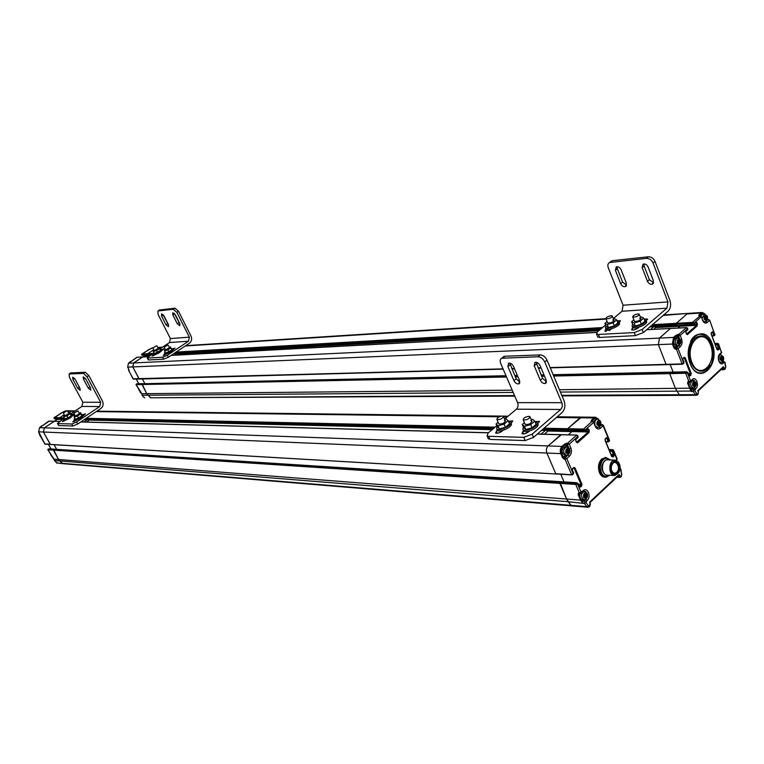 <?xml version="1.0" encoding="UTF-8"?>
<svg xmlns="http://www.w3.org/2000/svg" width="764" height="764" viewBox="0 0 764 764"><rect width="100%" height="100%" fill="white"/><g stroke="black" fill="none" stroke-linecap="round" stroke-linejoin="round"><path stroke-width="1.15" d="M612.757 319.944L613.912 320.145C613.167 322.15 611.085 323.115 607.676 323.038L607.514 322.637M613.416 318.894L614.332 318.626L616.682 319.849L613.139 322.828L607.237 324.566L604.926 323.325L607.074 321.529M616.682 319.849L617.866 322.838L614.332 325.817L608.44 327.555L606.119 326.295L604.926 323.325M607.237 324.566L608.44 327.555M613.139 322.828L614.332 325.817M177.267 355.05L179.311 353.274M177.124 353.398L174.421 355.203M172.817 354.276L171.738 355.346M156.582 345.815L152.953 347.935L156.582 345.815M167.832 345.07L164.174 347.219L167.832 345.07M169.245 347.849L165.559 349.931M169.302 347.391L170.582 346.961L170.869 347.84L167.851 349.845L164.566 350.953L164.298 350.055L165.291 349.406M170.582 346.961L171.862 349.797L168.854 351.793L165.568 352.901L164.566 350.953M171.862 349.797L170.869 347.84M167.851 349.845L168.854 351.793M632.535 323.984L632.143 326.19C634.75 328.654 649.008 322.131 645.695 319.982L644.281 319.533M632.277 326.524L632.64 327.45C635.256 329.924 649.495 323.401 646.182 321.252L646.058 320.928M172.836 314.959L172.807 312.762L175.319 314.711L179.769 323.525L179.788 325.703L177.277 323.755L172.836 314.959L174.498 313.889L180.008 324.098M161.567 316.105L161.529 313.928L163.983 315.857L168.405 324.557L168.443 326.696L165.979 324.776L161.567 316.105L163.219 315.045L168.624 325.063M189.357 337.172L176.847 312.352L173.275 309.267L157.967 310.958L158.033 314.3L170.382 338.567L189.357 337.172L188.469 341.231L169.503 342.539L170.382 338.567M174.24 313.288L174.498 313.889M162.99 314.501L163.219 315.045M176.847 312.352L178.509 311.273L191 336.074C192.156 338.987 191.64 341.346 189.453 343.17L168.395 357.227L167.392 355.27L188.469 341.231M167.392 355.27L162.675 357.237L163.677 359.195L148.732 359.939L147.251 357.915L153.287 353.245M159.915 348.871L169.503 342.539M178.509 311.273L174.937 308.198L159.428 310.022M163.677 359.195L168.395 357.227M148.732 359.939L148.187 359.729M172.779 348.728L175.023 348.164L173.304 349.759M167.459 353.646L163.209 355.422L164.785 353.923M153.86 352.634L153.201 353.827C156.964 353.379 159.733 351.917 161.5 349.454L163.706 348.871L161.987 350.447M156.2 354.276L152.007 356.034L153.574 354.553M147.738 358.02L162.675 357.237M643.928 263.943L644.109 265.977L649.4 279.71L653.592 282.737M617.14 266.722L617.331 268.708L622.612 282.155L626.595 285.134M610.474 261.804L612.585 260.667L648.426 256.78C651.339 256.79 653.545 258.337 655.025 261.441L669.866 300.271C671.241 304.788 670.658 308.436 668.108 311.196L643.384 332.541L635.447 335.635L599.625 337.421L597.754 337.058L597.477 336.389M647.461 281.314L642.152 267.581L643.097 264.153C645.169 263.618 646.831 264.564 648.101 266.98L653.411 280.78L652.485 284.151C650.403 284.666 648.731 283.731 647.461 281.314L649.4 279.71M620.674 283.731L615.392 270.284L616.261 266.923C618.248 266.426 619.852 267.352 621.094 269.702L626.385 283.215L625.525 286.519C623.539 287.016 621.925 286.089 620.674 283.731L622.612 282.155M613.301 318.588L622.049 311.263L623.061 305.218L608.259 267.687C607.428 265.232 607.877 263.504 609.596 262.51L646.468 258.375C649.381 258.385 651.587 259.941 653.067 263.045L655.025 261.441M599.625 337.421L598.422 334.441L596.55 334.088L597.391 331.901L605.613 325.025M598.422 334.441L634.235 332.569L642.18 329.465L666.943 308.159L667.956 301.914L653.067 263.045M637.109 328.109L635.686 329.341M610.312 329.628L609.07 330.669M644.128 319.151L647.414 318.999L646.124 321.09M639.019 327.183L638.064 327.995C635.533 329.685 633.385 330.268 631.618 329.752L632.936 327.632M617.092 320.88L620.425 320.66L619.079 322.742M612.021 328.692L604.83 331.223L606.177 329.131M653.86 329.322L656.257 326.62M653.678 326.763L650.508 329.504M611.066 315.694L612.222 315.885C611.467 317.881 609.385 318.846 605.976 318.779C605.928 317.452 607.619 316.42 611.066 315.694M637.94 313.909L639.172 314.119C638.427 316.162 636.297 317.146 632.764 317.05C632.678 315.704 634.406 314.653 637.94 313.909M605.842 325.598L605.432 327.737C607.905 330.115 621.8 323.688 618.639 321.625L617.216 321.186M605.585 328.119L605.928 328.969C608.402 331.356 622.297 324.929 619.126 322.857L618.983 322.494M639.64 318.254L640.872 318.464C640.136 320.517 638.007 321.501 634.473 321.396L634.301 320.966M640.366 317.165L641.216 316.907L643.737 318.149L640.184 321.186L634.11 322.962L631.627 321.701L633.853 319.82M643.737 318.149L644.931 321.205L641.378 324.242L635.314 326.008L632.831 324.738L631.627 321.701M634.11 322.962L635.314 326.008M640.184 321.186L641.378 324.242M663.773 314.94L688.517 313.355L687.037 313.928L676.312 323.315L676.188 324.117L676.312 323.315L692.356 322.398L694.065 323.096L701.218 316.745L698.859 315.828L698.85 315.026L701.113 313.03L687.037 313.928L676.321 323.315L652.475 324.69M688.077 313.393L663.181 315.456M700.416 315.666L692.356 322.398L692.623 324.261L676.961 325.454L676.188 324.117L694.065 323.096L694.113 324.137L693.005 324.566L692.623 324.261L695.899 322.169L696.94 322.637L697.284 325.836L696.587 325.34L686.54 334.107M656.324 326.782L680.122 325.283L680.055 326.257L678.05 328.023L680.189 325.445L696.72 324.528L696.587 325.34L655.865 327.584M677.286 337.822L676.532 335.873L678.547 336.036L678.804 334.384L680.199 335.396L687.495 328.921L686.435 327.632L670.41 328.501L659.437 338.099L658.387 344.631L666.065 364.361L682.109 363.922L683.551 362.766L678.098 348.585L675.462 349.263L673.867 347.725L672.444 344.039L658.387 344.631L666.065 364.361L550.137 367.56M670.162 364.552L673.094 372.097L670.162 364.552M689.653 382.21L690.293 381.981L688.927 381.618L690.57 380.997L687.571 373.204L685.852 372.488L669.808 372.822L669.684 373.644L670.677 372.144M687.313 372.163L687.963 372.66L687.571 373.204L669.684 373.644L675.51 388.599L679.301 394.73L680.447 395.37L679.301 394.73L561.76 395.322M139.239 379.059L132.793 366.921L133.69 362.929L142.897 356.903L136.737 357.371M143.059 356.931L148.206 356.616M152.237 353.942L142.008 355.164L141.607 354.544L147.691 353.713L148.216 355.012L150.89 354.83M141.703 354.143L147.691 353.713L153.841 349.664L147.691 353.713L153.048 353.407M162.531 347.142L157.881 347.439M514.774 396.124L150.823 397.786L146.745 393.661L142.094 384.034L141.989 384.531L136.116 384.636M142.963 383.662L136.135 384.254M144.816 383.576L142.419 378.982L144.816 383.576M133.06 378.801L503.132 369.06M161.5 349.454L160.201 349.425M153.545 354.496L153.612 354.62C157.384 354.181 160.144 352.72 161.911 350.256L161.567 349.587M157.986 348.556L154.338 350.619M158.033 348.117L159.313 347.677L159.552 348.556L156.563 350.523L153.335 351.621L153.106 350.733L154.07 350.103M159.313 347.677L160.545 350.485L154.328 353.541L153.335 351.621M160.545 350.485L159.552 348.556M156.563 350.523L157.556 352.452M165.081 351.956L164.403 353.188C168.242 352.748 171.05 351.268 172.817 348.766L171.48 348.728M164.747 353.856L164.814 353.99C168.663 353.56 171.461 352.08 173.227 349.568L172.893 348.909M677.706 345.786L676.455 345.834C672.96 343.647 672.759 340.992 675.834 337.889L676.14 337.879M680.237 340.381L680.266 340.448C680.275 344.182 679.244 345.061 677.152 343.084C677.114 339.35 678.145 338.452 680.237 340.381M679.578 343.093L679.043 343.571L678.604 342.415L677.869 343.065L677.544 342.224L678.365 339.932L678.814 341.088L679.549 340.438L679.864 341.279L679.139 341.938L679.578 343.093L678.871 343.122M677.792 341.995L679.139 341.938M678.193 341.355L679.864 341.279M678.604 342.415L677.63 342.453M678.107 341.126L678.814 341.088M693.005 388.093L691.745 388.112C689.472 387.596 688.67 385.629 689.319 382.21M695.603 382.735L695.632 382.802C695.641 386.498 694.619 387.396 692.576 385.505C692.537 381.799 693.55 380.883 695.603 382.735M694.953 385.438L694.438 385.925L693.999 384.789L693.273 385.457L692.958 384.636L693.769 382.344L694.199 383.48L694.925 382.812L695.24 383.633L694.524 384.302L694.953 385.438L694.247 385.448M693.292 384.321L694.524 384.302M693.559 383.662L695.24 383.633M693.999 384.789L693.024 384.808M693.492 383.49L694.199 383.48M700.913 315.799L702.689 314.071L704.484 313.947M707.072 316.497L707.101 316.563C707.111 320.221 706.117 321.071 704.102 319.094C704.064 315.437 705.057 314.567 707.072 316.497M706.442 319.142L705.926 319.6L705.497 318.454L704.79 319.094L705.267 316.019L705.697 317.165L706.404 316.535L706.719 317.366L706.012 317.996L706.442 319.142L705.774 319.19M704.675 318.082L706.012 317.996M705.124 317.471L706.719 317.366M705.497 318.454L704.57 318.512M705.029 317.203L705.697 317.165M723.155 357.132L723.183 357.199C723.193 360.828 722.219 361.687 720.251 359.796C720.204 356.167 721.178 355.279 723.155 357.132M722.534 359.777L722.037 360.245L721.617 359.128L720.92 359.768L721.388 356.712L721.808 357.838L722.505 357.199L722.811 358.01L722.114 358.66L722.534 359.777L721.865 359.796M720.891 358.688L722.114 358.66M721.216 358.058L722.811 358.01M721.617 359.128L720.691 359.147M721.14 357.858L721.808 357.838M148.101 355.002L151.157 354.649M503.037 368.859L139.038 378.887L132.793 366.921L133.69 362.929L142.773 356.95L148.149 356.664M137.09 383.786L142.82 383.614M506.026 375.792L142.094 384.034L506.245 376.299M150.432 397.748L146.745 393.651L141.989 384.531L506.551 377.005M152.657 347.773L147.891 350.046M130.463 361.534L128.562 363.177L659.437 338.099L658.387 344.631L127.674 367.131L128.82 369.327L128.553 370.158M138.647 389.487L141.569 393.708L512.205 390.165M148.474 349.893L141.684 354.544M133.452 379.231L128.514 370.273L128.772 369.327L128.61 370.301L133.184 379.049L139.306 379.068M142.4 394.969L142.935 395.551L142.39 394.988M141.531 393.632L142.62 395.303M553.69 376.031L669.684 373.644L675.51 388.599L679.301 394.73L695.355 394.644L693.234 391.531L691.267 391.55L691.067 389.583L691.821 388.112M553.384 375.296L686.979 371.972M670.849 372.221L553.155 374.771M682.424 364.218L666.437 364.657L682.262 364.151M646.573 329.781L670.4 328.501L659.437 338.099L673.504 337.44L675.844 335.367L678.804 334.384L686.588 327.555L646.65 329.714M692.958 324.566L676.961 325.454L692.805 324.509M650.221 326.639L676.579 325.158L676.188 324.117L651.501 325.531M560.394 392.066L690.942 391.063L687.562 383.203L687.944 381.637L688.927 381.618L685.728 373.309L686.511 371.877L687.896 372.899L688.784 375.21M704.752 313.956L701.801 313.517L699.595 315.656M675.844 335.367L676.532 335.873L674.192 337.946L673.275 343.714L674.698 347.4L676.828 345.5M689.109 382.22L688.383 382.888L688.689 382.22M675.462 349.263L675.72 347.61L673.867 347.725M699.48 315.666L698.85 315.026M707.302 319.562L709.622 320.059L714.732 334.46L709.689 320.231M707.33 319.457L709.145 319.954M718.122 343.695L721.464 352.433L718.685 344.239M698.267 390.891L722.534 368.172L723.403 366.653L697.818 390.595L698.153 390.996M696.864 393.766L697.771 393.928L697.503 394.892L696.51 395.294L695.355 394.644L696.864 393.766L694.743 390.652L693.234 391.531L693.416 388.685L692.432 388.695L691.267 391.55L690.942 391.063L691.458 391.13M691.926 389.745L691.067 389.583L690.408 388.16L559.41 389.716M690.159 363.721C681.459 341.164 704.036 321.147 712.191 343.619C720.7 365.564 698.754 386.164 690.159 363.721M690.293 381.981L692.213 379.479C695.928 375.783 699.633 385.467 695.784 388.781L694.743 390.652M724.74 362.298L723.336 363.072C719.774 366.672 716.164 357.074 719.889 353.885L721.464 352.433L719.879 354.611M679.54 338.614L678.547 336.036L680.199 335.396L681.612 339.082C682.51 342.11 682.118 344.583 680.428 346.503L678.098 348.585L676.703 347.572L676.446 349.224L682.109 363.922L682.959 364.056L683.77 362.174M682.472 364.218L682.959 364.056M686.072 331.175L687.696 329.446L687.037 327.861M705.745 321.529L708.132 319.514L708.944 319.772L709.508 320.498L707.263 322.503C705.401 323.764 703.854 323.067 702.594 320.402L701.352 316.315L699.538 315.78M711.141 333.925L712.43 331.71L713.452 332.168L714.416 334.747L714.12 335.759L713.309 335.606L714.732 334.46L714.397 335.501M714.884 343.58L717.539 343.475L718.59 344.745L717.463 345.347L718.427 347.916L716.536 347.983M722.161 368.515L723.833 367.78L721.942 368.726M698.449 391.56L698.258 390.939M691.363 366.376C698.821 380.214 713.996 370.721 713.156 353.188C712.907 335.625 697.16 327.202 690.589 341.527M709.737 364.82C703.864 377.426 689.625 370.12 689.329 354.009C688.612 337.908 702.374 329.628 709.011 341.804M710.596 345.08C717.864 363.836 699.108 381.37 691.802 362.222C684.401 343.017 703.606 325.913 710.596 345.08M64.262 417.994L63.699 419.178C67.633 418.729 70.527 417.134 72.389 414.403L71.138 414.336M66.573 419.742L62.304 421.547L64.147 419.999C68.082 419.551 70.976 417.956 72.838 415.224L72.456 414.527M523.311 426.895L522.901 429.607C525.756 432.605 540.568 425.233 536.977 422.597L535.163 421.995M523.044 429.931L523.474 430.934C526.329 433.933 541.132 426.56 537.541 423.924L537.407 423.609M79.275 413.706L75.369 416.065L73.822 413.209L77.985 410.927L73.822 413.209M79.227 413.228L80.736 412.732L80.764 413.859L77.47 416.055L74.156 417.115L74.146 415.988L75.015 415.415M80.736 412.732L81.853 415.864L78.558 418.061L75.244 419.13L74.156 417.115M81.853 415.864L80.764 413.859M77.47 416.055L78.558 418.061M605.136 477.213C602.691 477.166 600.8 475.647 599.453 472.668C597.696 467.262 598.451 462.707 601.736 458.983L605.919 457.483M609.873 475.237L606.014 477.252C603.531 477.261 601.612 475.743 600.237 472.706C598.26 464.636 600.122 459.565 605.823 457.493L610.474 459.928M609.653 475.227C604.286 478.035 601.134 475.313 600.208 467.071C601.784 458.963 605.126 456.586 610.255 459.918M604.496 473.852C600.714 469.287 600.886 464.923 605.012 460.759M614.151 475.485L607.495 475.103C600.876 475.829 600.714 459.823 607.342 459.785L608.096 459.823M619.222 471.808L614.905 475.523C608.278 476.258 608.115 460.157 614.753 460.119L619.509 464.302M619.413 464.054C622.564 471.541 614.39 479.257 611.286 471.665C608.115 464.101 616.367 456.452 619.413 464.054M611.878 471.101C614.533 477.596 621.524 471.006 618.83 464.607C616.214 458.104 609.175 464.646 611.878 471.101M611.649 470.462L611.754 470.729C613.091 473.317 614.753 473.861 616.739 472.362C621.638 467.854 615.087 457.722 611.869 464.865M83.419 379.039L83.228 376.853L85.74 378.973L90.601 388.045L90.782 390.203L88.261 388.083L83.419 379.039L85.071 377.97M72.876 379.355L72.675 377.196L75.139 379.288L79.943 388.236L80.144 390.356L77.68 388.274L72.876 379.355L74.49 378.304M100.667 402.284L87.02 376.738L83.41 373.415L69.085 373.988L69.4 377.301L82.856 402.265L100.667 402.284L99.692 406.553L81.891 406.448L82.856 402.265M87.02 376.738L88.834 375.554L102.462 401.081C103.723 404.08 103.159 406.572 100.762 408.559L77.727 424.001L76.629 421.986L99.692 406.553M76.629 421.986L71.778 423.991L72.876 426.006L58.923 425.558L57.453 423.457L63.928 418.366M70.842 413.773L81.891 406.448M88.834 375.554L85.234 372.24L70.718 372.937M72.876 426.006L77.727 424.001M82.951 414.565L85.492 413.868L83.496 415.731M77.107 419.999L72.771 421.823L74.547 420.104M72.379 414.394L74.089 413.696M74.48 414.422L72.895 415.54M57.844 423.581L71.778 423.991M497.097 426.379L496.648 429.024C499.341 431.908 513.79 424.641 510.371 422.12L508.537 421.547M496.81 429.406L497.211 430.313C499.914 433.207 514.353 425.94 510.935 423.409L510.772 423.046M573.01 474.1L573.477 473.059L572.312 470.318L572.618 468.523L573.774 467.472L575.005 467.864L581.92 484.233L581.624 486.019L580.478 487.079L579.255 486.697L578.1 483.975L576.667 482.829L575.903 483.536L577.718 484.328L575.75 484.433L579.437 493.124L583.075 490.717C587.373 486.439 591.642 496.562 587.191 500.449L585.978 502.55L588.423 505.73L589.483 505.825L589.273 506.78L588.013 507.248L586.847 506.627L588.423 505.73M592.1 421.336L593.752 421.871L593.58 422.444L592.148 421.336L583.495 429.062L585.3 429.836L583.343 429.941L583.801 431.039L567.929 430.676L583.935 431.24M603.302 425.262L602.108 424.545L603.302 425.262L603.13 425.834L600.533 428.165C598.393 429.674 596.598 429.043 595.166 426.274L593.58 422.444L585.3 429.836L585.53 430.39L587.42 428.699L588.633 429.12L589.311 430.772L589.015 432.539L577.641 442.748L576.409 442.327L575.722 440.675L576.018 438.889L577.928 437.18L577.832 435.9M608.803 441.544L609.491 440.331L603.379 425.452M616.424 460.425L617.025 458.658L613.683 450.521M613.54 450.177L612.718 449.671L613.568 451.218L612.508 449.767L611.783 450.445L613.568 451.218L616.873 459.25L615.822 460.224M617.828 476.316L619.566 475.571L617.885 476.258M590.324 503.084L590.028 502.531M590.094 502.464L618.181 475.982L619.079 474.387L589.531 502.234M577.689 435.566L576.858 435.069L577.689 435.566L577.699 436.636L576.648 435.165L567.814 443.044L569.256 444.18L570.88 448.048C571.921 451.237 571.462 453.931 569.505 456.127L568.072 454.981L565.36 457.416L566.802 458.572L565.054 459.221L571.587 474.606L573.096 473.413L572.513 474.74M601.65 424.727L601.125 424.526L602.108 424.545L599.616 426.608M589.512 506.58L590.094 502.511M561.32 481.836L560.041 482.504L575.903 483.536L575.75 484.433L559.888 483.392L560.041 482.504L566.592 499.026L570.956 505.319L572.112 505.93L570.956 505.319L586.847 506.627L584.403 503.447L582.454 503.295L582.139 501.279L583.056 501.471L582.454 503.295L568.139 501.69L570.956 505.319L61.98 463.299L58.58 459.498L53.518 449.604L53.404 450.12L47.912 449.729M571.844 505.902L62.887 463.681L58.58 459.498L53.404 450.12L559.888 483.392L566.592 499.026L580.525 500.114L578.186 494.604L578.472 493.057L580.191 493.706L581.213 493.229L581.175 492.484L577.718 484.328L578.195 483.66L576.896 482.724L578.195 483.66M564.013 481.893L560.747 474.253L564.013 481.893M564.08 459.174L564.386 457.378L565.36 457.416L565.054 459.221L564.08 459.174L562.409 457.483L560.766 453.615L546.89 453.042L555.734 473.68L571.682 474.769M561.273 434.754L548.122 445.928L561.998 446.424L564.711 444.008L567.814 443.044L567.509 444.839L568.798 447.895M571.93 431.584L568.263 434.84L571.93 431.584L588.299 431.975L576.505 442.222M591.174 421.317L591.326 420.305L593.934 417.984L579.991 417.803L567.623 428.719L567.471 429.588L567.623 428.719L583.495 429.062L583.343 429.941L567.471 429.588L567.929 430.676L567.471 429.588L543.118 429.043M600.705 424.708L603.13 425.834L609.137 440.456L608.536 441.783L605.756 441.573M598.336 419.13L594.65 418.529L593.934 417.984L595.528 417.249L581.566 417.077L567.623 428.719L544.092 428.203M537.398 434.019L576.858 435.069L560.795 434.745L548.122 445.928C546.356 447.847 545.945 450.225 546.89 453.042L555.734 473.68L571.969 474.902M579.714 493.678L579.055 494.289L579.303 493.639M566.554 455.43L564.386 457.378L562.409 457.483M566.382 446.825L565.436 444.581L569.256 444.18L577.699 436.636L577.813 437.696L576.037 439.29M582.607 502.893L580.525 500.114L581.394 499.799L581.06 499.016M544.388 434.21L548.552 430.514M545.362 430.438L541.141 434.124M502.416 415.998L503.409 416.265C502.674 418.605 500.506 419.694 496.906 419.531C496.906 417.841 498.739 416.666 502.416 415.998M528.841 416.313L529.891 416.6C529.185 419.006 526.969 420.114 523.235 419.913C523.178 418.194 525.049 416.991 528.841 416.313M86.456 422.062L89.837 419.789M87.249 419.703L83.839 421.995M83.085 420.41L81.242 421.929M67.213 410.726L63.345 413.047L67.213 410.726M68.741 413.544L64.883 415.864L63.345 413.047M68.693 413.066L70.192 412.579L70.183 413.687L66.917 415.855L63.67 416.905L63.689 415.788L64.529 415.234M70.192 412.579L71.262 415.673L67.996 417.841L64.749 418.882L63.67 416.905M71.262 415.673L70.183 413.687M66.917 415.855L67.996 417.841M504.355 420.439L505.338 420.706C504.622 423.065 502.454 424.154 498.854 423.972L498.663 423.542M504.727 419.302L506.15 418.92L508.165 420.687L504.097 424.135L498.013 425.777L496.046 423.982L498.099 422.253M508.165 420.687L509.531 423.81L505.462 427.257L499.389 428.9L497.412 427.086L496.046 423.982M498.013 425.777L499.389 428.9M504.097 424.135L505.462 427.257M530.779 420.849L531.839 421.145C531.142 423.571 528.927 424.669 525.193 424.459L524.992 423.991M531.209 419.675L532.594 419.302L534.781 421.117L530.693 424.631L524.41 426.312L522.27 424.478L524.41 422.645M534.781 421.117L536.147 424.306L532.059 427.83L525.794 429.502L523.646 427.649L522.27 424.478M524.41 426.312L525.794 429.502M530.693 424.631L532.059 427.83M74.738 418.194L74.175 419.417C78.176 418.978 81.108 417.373 82.98 414.594L81.691 414.508M74.557 420.133L74.624 420.248C78.625 419.818 81.557 418.204 83.429 415.425L83.047 414.718M584.135 431.345L541.943 430.075M45.219 444.132L50.443 444.495L43.395 432.023L44.379 427.83L548.122 445.928C546.356 447.847 545.945 450.225 546.89 453.042L43.395 432.023L44.379 427.83L54.445 421.222L48.657 421.231M571.902 474.902L50.672 444.447M54.521 449.222L560.041 482.504L560.805 481.807L576.896 482.724L561.101 481.712M50.691 454.752L53.747 459.116L566.592 499.026L568.139 501.69L54.769 460.558L56.469 462.841L62.572 463.643M56.631 449.289L54.11 444.715L56.631 449.289M63.937 418.347L54.378 418.767L53.957 418.118L59.525 418.242L59.64 417.727L60.346 419.016M54.072 417.669L59.64 417.727L64.233 414.69L59.64 417.727L64.166 417.822M67.7 411.242L69.4 411.271L68.158 412.092L70.66 410.841L75.187 410.898M536.127 362.26L542.526 378.323L546.508 381.694M509.779 363.129L516.149 378.82L519.902 382.105M502.922 357.275L504.956 356.244L540.215 354.897C543.109 355.117 545.381 356.864 547.034 360.13L564.042 400.775C565.608 405.531 564.93 409.485 561.998 412.636L533.53 437.38L525.164 440.561L489.991 439.424L488.081 438.24M540.301 380.185L534.227 365.803L534.943 362.394C536.968 361.993 538.687 363.072 540.091 365.631L546.164 380.08L545.458 383.433C543.424 383.824 541.705 382.745 540.301 380.185L542.526 378.323M513.933 380.644L507.898 366.577L508.557 363.234C510.486 362.862 512.138 363.922 513.513 366.414L519.549 380.548L518.909 383.834C516.97 384.197 515.308 383.136 513.933 380.644L516.149 378.82M504.641 419.102L516.416 409.179C518.078 407.441 518.469 405.264 517.572 402.638L500.697 363.416C499.732 360.866 500.067 359.147 501.69 358.259L537.961 356.75C540.855 356.979 543.128 358.727 544.78 361.993L547.034 360.13M489.991 439.424L488.616 436.311L487.031 435.843L488.158 432.997L496.801 425.71M488.616 436.311L523.779 437.352L532.155 434.172L560.671 409.466C562.342 407.661 562.734 405.397 561.836 402.676L544.78 361.993M528.411 431.937L528.144 431.316L525.718 433.436M501.805 430.724L499.58 432.605M535.02 421.671L539.327 421.26L537.617 423.991M529.528 430.982L528.459 431.899C525.833 433.713 523.655 434.296 521.927 433.637L523.521 430.972M508.442 421.327L512.768 420.83L511.04 423.514M502.989 430.342L501.929 431.24C499.36 433.007 497.249 433.57 495.607 432.949L497.24 430.333L496.648 429.024M566.162 455.411L565.064 455.363C561.177 452.765 561.12 449.901 564.873 446.778L565.331 446.787M569.285 449.576L569.314 449.643C569.323 453.663 568.12 454.685 565.704 452.727C565.666 448.707 566.859 447.656 569.285 449.576M568.511 452.546L567.9 453.1L567.385 451.887L566.535 452.651L566.153 451.763L567.012 450.999L566.496 449.786L567.117 449.232L567.623 450.445L568.483 449.681L568.855 450.569L568.005 451.333L568.511 452.546L567.642 452.508M566.697 451.276L568.005 451.333M566.821 450.569L568.855 450.569M567.385 451.887L566.191 451.839M566.754 450.416L567.623 450.445M583.772 499.751L582.665 499.666C580.296 499.112 579.427 497.125 580.067 493.697L579.656 493.458M586.981 493.964L587.01 494.031C587.01 498.013 585.835 499.064 583.476 497.192C583.438 493.21 584.603 492.131 586.981 493.964M586.227 496.934L585.625 497.498L585.119 496.314L584.288 497.087L583.916 496.228L584.746 495.444L584.25 494.251L584.852 493.687L585.358 494.881L586.189 494.098L586.551 494.967L585.721 495.74L586.227 496.934L585.348 496.867M584.527 495.655L585.721 495.74M584.489 494.814L586.551 494.967M585.119 496.314L583.925 496.218M593.466 421.48L596.321 419.025M600.323 421.738L600.351 421.804C600.361 425.739 599.205 426.732 596.885 424.765C596.846 420.821 597.992 419.818 600.323 421.738M599.587 424.631L598.986 425.166L598.499 423.972L597.677 424.708L597.314 423.829L598.136 423.094L597.639 421.9L598.241 421.365L598.728 422.568L599.549 421.833L599.912 422.702L599.091 423.437L599.587 424.631L598.766 424.622M597.782 423.418L599.091 423.437M597.964 422.673L599.912 422.702M598.499 423.972L597.362 423.953M597.906 422.549L598.728 422.568M69.4 411.271L70.66 410.841L67.461 410.803M62.763 419.13L59.879 418.892L63.02 418.968M41.819 425.758L39.604 427.659L44.379 427.83L54.282 421.27L59.334 421.403M44.627 443.808L50.195 444.323L43.395 432.023L38.63 431.822L39.699 434.888M49.049 448.869L54.359 449.146M560.805 481.807L54.12 449.194L47.979 449.308M66.162 410.784L60.805 413.209M61.454 413.047L54.024 418.118M44.99 444.18L39.69 434.993L40.043 434.401M38.592 431.765L45.038 444.18M53.719 459.059L54.912 460.74M178.929 322.675L177.277 323.755M167.612 323.707L165.979 324.776M158.234 310.881L159.886 309.831M173.275 309.267L174.937 308.198M164.585 355.241L164.136 354.353M153.373 355.843L152.934 354.983M642.152 267.581L644.109 265.977M615.392 270.284L617.331 268.708M612.585 260.667L610.637 262.224M646.468 258.375L648.426 256.78M643.384 332.541L642.18 329.465M623.061 305.218L667.956 301.914M666.943 308.159L622.049 311.263M634.235 332.569L635.447 335.635M632.783 330L632.124 328.319M606.024 331.461L605.365 329.809M514.525 395.561L150.661 397.786M513.179 392.429L142.667 395.265L142.228 395.561L143.966 397.423L142.104 395.399M544.541 376.222L541.666 376.28M517.935 376.776L515.289 376.824M511.775 368.611L514.42 368.544M538.133 367.885L541.007 367.809M596.799 332.464L171.098 355.422M598.785 330.736L178.967 353.904M676.761 325.407L649.906 326.906M600.017 329.704L173.925 353.541M606.1 319.094L185.241 345.987M162.035 347.467L157.842 347.735M176.112 352.08L602.586 327.555M544.235 375.496L541.361 375.554M517.629 376.06L514.993 376.117M514.774 375.601L517.409 375.544M541.141 375.028L544.016 374.971M511.861 368.821L514.506 368.745M538.219 368.095L541.093 368.019M550.233 367.771L666.227 364.59M179.359 353.379L599.74 329.933M600.332 329.437L174.192 353.36M175.281 352.624L601.612 328.367M675.834 337.889L677.401 337.822L680.38 339.923C681.488 342.339 680.705 344.287 678.021 345.777C674.536 343.58 674.326 340.925 677.401 337.822L677.649 337.803M692.213 380.214L695.727 382.248C696.816 384.76 696.014 386.708 693.32 388.093C689.949 385.82 689.806 383.184 692.891 380.205L693.139 380.195M702.173 318.512L704.265 313.966L707.197 316.067C708.132 318.712 707.378 320.622 704.952 321.778L703.329 321.147M719.191 355.432L720.471 354.639L723.269 356.683C724.205 359.347 723.441 361.248 720.968 362.384L719.43 361.744M719.841 354.668L720.691 354.63M139.984 390.748L140.251 392.343L141.35 393.364L140.156 392.314L139.917 390.624M151.358 348.193L153.01 348.05M144.635 355.843L143.011 356.903L144.702 355.795L149.849 355.518M137.186 357.256L130.3 362.021M128.495 363.215L127.636 367.073M138.762 383.709L136.374 379.145M139.249 389.974L136.04 384.655L136.775 383.795L136.116 384.655L139.468 389.974M139.879 390.471L142.62 395.246M149.543 349.387L152.943 347.754M141.942 355.04L141.741 354.057L149.477 349.425M144.759 355.212L150.661 354.983M130.214 362.079L136.842 357.285L142.897 356.903M128.82 369.327L127.626 367.121L128.533 363.177L130.73 361.744M128.944 369.575L128.963 370.282M139.077 389.621L139.917 390.547M143.842 397.29L144.778 397.815M505.997 375.726L136.641 383.881M683.684 358.087L684.372 358.058L690.379 373.692L688.374 373.739M673.275 343.714L672.444 344.039L673.504 337.44L674.192 337.946M694.295 323.879L695.899 322.169M701.801 313.517L701.113 313.03L702.25 312.466L704.79 313.956M711.943 332.521L712.64 332.483L713.605 335.062M713.309 335.606L711.914 335.663M717.463 345.347L716.899 344.048L715.094 344.125M715.39 344.908L716.775 344.86M722.238 368.449L722.925 369.279L725.074 368.315L724.788 369.279L721.302 369.318M687.562 383.203L688.383 382.888L689.023 384.569M690.121 387.415L690.408 388.16M689.004 382.057L687.944 381.637M684.057 357.762L685.193 357.743L691.2 373.386L690.255 374.513L688.689 374.551M682.825 358.765L684.133 357.294L685.193 357.743M682.796 359.567L683.885 362.461L683.427 363.53M679.253 345.28L676.703 347.572L675.72 347.61L677.764 345.786M678.251 337.869L677.821 334.431M686.931 327.775L687.466 328.052M687.59 328.386L687.696 329.446L685.747 331.461M697.284 325.836L687.447 334.594L686.406 334.116M712.01 335.912L713.481 335.845M713.452 332.168L712.334 332.187M711.169 333.123L711.465 332.579M711.217 334.193L716.918 349.368M717.062 349.597L718.036 350.084L717.348 349.587L718.303 348.718L716.833 348.766M714.865 343.513L717.683 343.399L716.899 344.048L718.275 345.041L719.23 347.601L718.427 347.916L718.981 349.205L718.036 350.084M718.552 343.896L718.007 343.609M724.826 362.556L725.523 366.605M722.849 361.2L723.489 360.961M725.026 369.088L725.561 366.863M697.733 394.702L698.296 392.581M693.072 388.102L692.432 388.695L691.745 388.179M687.447 334.594L686.387 334.135L686.043 330.917M682.873 359.844L683.14 358.201M691.2 373.386L690.942 375.028L689.959 375.936L688.899 375.506M698.306 392.658L697.818 390.595M723.403 366.653L724.31 368.277M719.23 347.601L718.981 349.205M690.942 375.028L690.255 374.513L689.271 375.42L689.959 375.936M683.178 358.44L684.133 357.294M697.532 324.213L696.72 324.528L696.128 322.962L696.94 322.637M712.43 331.71L711.504 332.817M724.282 362.184L722.706 361.391M694.352 387.759L693.416 388.685L694.801 389.707M707.263 322.503L705.888 321.52L704.675 322.036M680.428 346.503L678.919 345.49M692.203 380.224L694.361 380.548M694.505 387.663L695.784 388.781M723.336 363.072L721.97 362.079L720.691 362.633M702.594 320.402L701.409 316.487M719.889 353.885L719.602 354.868C718.255 359.538 718.676 362.117 720.882 362.613L720.633 362.623M692.213 379.479L690.57 381.733M681.612 339.082L680.275 339.684M90.009 386.947L88.261 388.083M79.37 387.167L77.68 388.274M69.343 373.93L71.147 372.775M83.41 373.415L85.234 372.24M74.423 421.556L73.879 420.553M63.947 421.26L63.412 420.296M569.505 456.127L566.802 458.572L573.096 473.413L573.573 472.744L572.36 470.28M620.12 476.058L621.008 476.039L620.779 476.994L618.687 477.089L620.12 476.058L619.079 474.387M621.017 476.793L621.008 476.039M621.189 475.867L621.571 474.434L620.731 469.87L619.9 469.707M614.304 454.236L613.454 454.551L612.346 451.868L613.206 451.553L614.304 454.236L614.017 455.984L612.919 456.996L611.744 456.595L605.088 440.436L605.374 438.689L606.482 437.676L607.666 438.087L608.774 440.79L607.647 441.63M595.166 426.274L593.829 422.062M600.533 428.165L599.11 427.057L597.4 427.716M607.666 438.087L606.807 438.412L607.915 441.105M606.482 437.676L605.422 438.928M605.374 438.689L605.021 439.329M611.744 456.595L605.107 440.417M612.919 456.996L611.84 456.5M614.017 455.984L613.311 455.42L611.888 456.423M611.066 454.456L613.454 454.551L613.311 455.42L611.439 455.344M621.571 474.434L621.008 469.679M617.102 477.003L618.687 477.089L617.627 476.497M590.094 504.412L590.343 503.275M585.978 502.55L584.403 503.447L584.622 500.363L586.055 501.518M587.191 500.449L585.759 499.293L584.622 500.363L583.648 500.286L584.183 499.78M583.113 491.462L584.183 490.994L586.16 491.959M583.075 490.717L581.223 493.219M579.255 486.697L578.147 483.937M580.478 487.079L579.36 486.572M581.624 486.019L580.907 485.446L579.494 486.611M581.92 484.233L580.907 485.446L578.892 485.312M575.005 467.864L574.136 468.189L581.051 484.548L578.501 484.386M573.774 467.472L572.675 468.762M572.618 468.523L572.236 469.22M570.88 448.048L569.342 448.697M576.075 439.157L577.813 437.696M576.018 438.889L575.636 439.606M576.409 442.327L575.75 440.647M577.641 442.748L576.572 442.165M589.015 432.539L588.299 431.975L589.311 430.772M588.633 429.12L587.764 429.454L588.452 431.097L585.253 431.02M587.42 428.699L585.577 430.648M585.53 430.39L583.801 431.039L585.53 430.39M597.037 427.639L597.515 427.468M600.695 424.746L601.249 424.526L600.829 424.154M612.346 451.868L611.783 450.445L609.376 450.349M609.739 451.237L611.639 451.314M609.042 449.538L612.718 449.671L609.08 449.643M584.46 491.262L583.954 491.032M567.451 446.969L566.535 444.801L566.84 443.005M593.752 421.871L591.689 421.136M598.67 419.235L595.528 417.249L598.46 419.159M605.833 441.764L607.772 441.821M581.394 499.799L582.139 501.279L582.932 499.713L583.648 500.286L583.056 501.471M578.472 493.057L579.217 493.639M578.186 494.604L579.055 494.289L579.8 496.046M565.274 455.373L563.288 457.149L561.645 453.291L560.766 453.615C559.821 450.77 560.232 448.373 561.998 446.424L562.724 446.997L565.436 444.581L564.711 444.008M594.65 418.529L592.033 420.859L591.326 420.305M561.645 453.291C560.833 450.808 561.187 448.707 562.724 446.997M560.795 434.745L537.293 434.114M488.368 432.816L80.745 421.976M571.93 431.593L548.036 431.02M492.083 429.683L89.407 420.085M579.991 417.803L556.402 417.497M507.286 416.877L503.648 416.829M499.35 416.772L96.216 411.615M74.528 411.338L69.409 411.271M86.236 418.3L495.101 427.143M492.971 428.938L84.498 419.465M85.453 418.825L494.136 427.955M534.227 365.803L536.471 363.96M507.898 366.577L510.132 364.772M504.956 356.244L502.722 358.039M537.961 356.75L540.215 354.897M533.53 437.38L532.155 434.172M517.572 402.638L561.836 402.676M560.671 409.466L516.416 409.179M523.779 437.352L525.164 440.561M523.56 433.942L522.614 431.755M497.269 433.226L496.333 431.097M564.873 446.778L566.43 446.825L569.476 448.955C570.574 451.925 569.619 454.083 566.611 455.43C562.734 452.832 562.667 449.967 566.43 446.825L566.773 446.835M583.495 491.204L587.153 493.324C588.184 496.514 587.21 498.672 584.221 499.78C580.497 497.087 580.516 494.241 584.279 491.262L584.622 491.271M594.946 424.755C594.497 421.632 595.337 419.722 597.467 419.044L600.494 421.165C601.488 424.326 600.58 426.417 597.782 427.458L595.548 426.159M595.91 419.025L597.782 419.035M52.114 456.232L53.432 458.61M64.472 411.242L65.599 411.223M59.42 421.346L54.445 421.222L57.329 419.321L62.304 419.436M49.182 421.136L41.609 426.322M39.547 427.697L38.63 431.822L39.575 427.659L42.01 426.054M50.978 448.926L48.466 444.381M51.255 455.21L47.865 449.757L48.648 448.84L47.931 449.767L51.455 455.229M51.914 455.812L54.979 460.768M56.364 462.736L62.677 463.662M61.626 413.028L64.501 411.213L66.745 410.793M54.311 418.653L54.091 417.612L61.254 413.133M41.533 426.36L48.743 421.136L54.445 421.222L57.501 419.006M40.034 434.382L40.081 435.031M51.093 454.895L51.952 455.869M54.263 459.957L54.473 460.835M561.034 481.702L48.524 448.926M158.587 349.196L156.916 345.939M154.366 350.676L152.953 347.935M169.875 348.508L168.185 345.194M165.587 349.998L164.174 347.219M632.64 327.45L632.143 326.19M159.609 309.897L157.967 310.958M147.251 357.915L148.245 359.834M652.485 284.151L653.258 283.492M625.525 286.519L626.241 285.927M611.544 260.954L609.596 262.51M596.55 334.088L597.754 337.058M647.414 318.999L647.595 319.476M614.075 320.546L612.384 316.286M610.436 329.952L610.13 329.179M607.676 323.038L605.976 318.779M641.044 318.903L639.344 314.558M637.281 328.549L636.947 327.699M634.473 321.396L632.764 317.05M605.928 328.969L605.432 327.737M562.008 395.905L680.256 395.37M185.748 345.653L605.862 318.664M613.139 318.196L613.826 318.149M514.745 375.535L517.381 375.477M541.113 374.962L543.987 374.904M553.126 374.704L686.674 371.801L687.963 372.66M139.344 379.068L503.151 369.117M511.89 368.878L514.535 368.811M538.248 368.162L541.122 368.086M550.252 367.837L666.389 364.657M171.165 355.375L596.856 332.397M148.216 355.012L150.833 354.868M173.858 353.579L599.941 329.762M649.82 326.973L676.914 325.464M153.612 354.62L153.201 353.827M164.814 353.99L164.403 353.188M704.666 321.797L704.026 321.825M720.681 362.384L720.07 362.403M148.178 355.021L142.324 355.346M138.714 383.709L136.336 379.145M705 313.994L702.25 312.466L688.163 313.374M723.68 369.661L720.872 369.728M696.319 395.294L680.447 395.37M688.67 382.22L689.558 382.21M688.001 372.756L688.966 375.258M683.952 362.231L682.978 359.701M683.981 362.317L683.904 363.148M687.543 329.962L686.034 331.309M694.247 324.012L695.746 322.685M693.005 324.566L694.113 324.137M712.029 335.979L713.633 335.902M717.081 349.415L711.313 334.059M725.752 366.653L725.036 362.442M725.017 362.346L722.992 360.98M725.771 366.739L725.237 368.84M723.852 369.661L724.788 369.279M698.477 391.655L697.952 394.463M697.503 394.892L696.51 395.294M682.997 358.708L682.94 359.615M685.891 331.433L685.843 332.33M714.951 334.976L715.009 334.441M711.322 333.085L711.274 333.973M721.646 352.166L721.483 353.102M704.609 322.036L704.876 322.016C704.475 322.484 703.778 321.854 702.784 320.135M711.456 332.961L712.277 332.216M683.131 358.583L683.99 357.8M686.454 333.906L685.881 332.416M687.886 329.188L687.696 329.819M64.147 419.999L63.699 419.178M523.474 430.934L522.901 429.607M605.04 457.455L605.823 457.493M614.753 460.119L607.342 459.785M70.88 372.832L69.085 373.988M57.453 423.457L58.532 425.424M597.295 427.706L595.414 425.882M605.394 439.071L606.368 438.183M605.26 439.185L605.174 440.15M611.83 456.299L605.212 440.245M578.233 483.755L579.351 486.382M572.637 468.905L573.668 467.969M572.513 469.02L572.408 470.003M573.573 472.744L572.446 470.099M575.903 439.405L575.808 440.379M576.505 442.031L575.846 440.475M585.539 430.791L587.306 429.215M609.433 440.962L609.51 440.37M617.111 458.868L616.92 459.938M580.191 493.706L580.965 493.458M573.611 472.849L573.535 473.776M605.881 441.869L607.972 441.926M608.029 441.936L608.536 441.783M587.745 507.22L572.112 505.93M619.356 477.433L616.806 477.28M621.839 474.253L621.227 476.555M620.979 469.545L620.081 468.284M589.273 506.78L588.013 507.248M578.195 436.798L577.956 437.562M584.202 431.345L585.415 430.906M619.594 477.443L620.779 476.994M590.4 504.326L589.722 506.341M505.529 421.145L503.591 416.695M502.005 431.173L501.767 430.648M498.854 423.972L496.906 419.531M532.05 421.613L530.092 417.068M525.193 424.459L523.235 419.913M69.018 413.668L67.48 410.851M79.561 413.84L78.014 410.984M74.624 420.248L74.175 419.417M96.885 411.156L501.394 416.103M503.17 416.122L508.108 416.179M557.233 416.781L581.566 417.077M50.5 444.505L556.058 473.976M80.841 421.919L488.482 432.72M84.241 419.637L492.656 429.206M541.619 430.352L568.263 430.972M545.458 383.433L546.193 382.812M518.909 383.834L519.587 383.27M503.925 356.463L501.69 358.259M487.031 435.843L488.397 438.947M539.327 421.26L539.546 421.776M597.372 427.448L596.627 427.439M53.442 458.62L52.057 456.118M60.136 419.073L54.683 418.939M50.949 448.926L48.438 444.381M57.195 463.213L54.206 459.88"/></g></svg>
